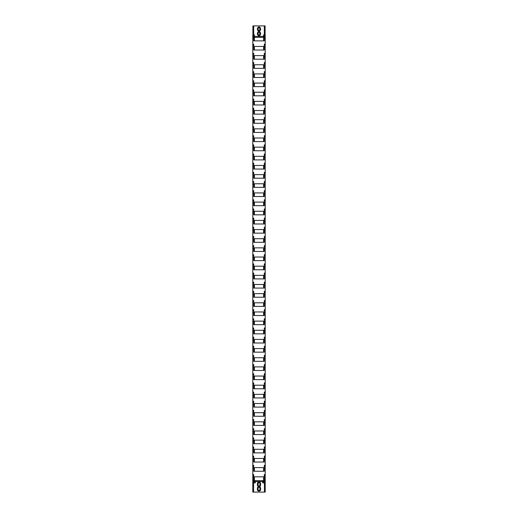 <?xml version="1.0" encoding="UTF-8"?>
<svg xmlns="http://www.w3.org/2000/svg" width="518" height="518" viewBox="0 0 518 518"><rect width="100%" height="100%" fill="white"/><g stroke="black" fill="none" stroke-linecap="round" stroke-linejoin="round"><path stroke-width="0.78" d="M259.913 483.65L259.913 485.023A0.913 0.913 0 0 1 258.281 485.586A0.913 0.913 0 0 1 258.087 485.023L258.087 483.65A0.913 0.913 0 0 1 259.719 483.087A0.913 0.913 0 0 1 259.913 483.65L260.599 483.676L260.599 484.997A1.599 1.599 0 0 1 259 486.596A1.599 1.599 0 0 1 257.401 484.997L257.401 483.676A1.599 1.599 0 0 1 259 482.077A1.599 1.599 0 0 1 260.599 483.676M259.719 487.652A0.913 0.913 0 0 1 259.913 488.221L259.913 489.588A0.913 0.913 0 0 1 258.281 490.157A0.913 0.913 0 0 1 258.087 489.588L258.087 488.221A0.913 0.913 0 0 1 259.719 487.652M260.599 488.241A1.599 1.599 0 0 0 259 486.642A1.599 1.599 0 0 0 257.401 488.241L257.401 489.568A1.599 1.599 0 0 0 259 491.161A1.599 1.599 0 0 0 260.599 489.568L260.599 488.241M264.413 492.1L264.413 474.566L265.21 474.566L265.21 492.1L252.79 492.1L252.79 474.566L253.587 474.566L253.587 492.1M254.39 480.685L263.61 480.685M263.61 481.138L262.678 481.138L262.678 482.873L264.413 482.873M262.678 481.598L255.322 481.598L255.322 481.138L254.39 481.138M253.587 482.873L255.322 482.873L255.322 481.598M264.413 485.113L265.21 485.113M253.587 485.113L252.79 485.113M253.703 466.686L253.244 465.546L252.79 465.546L252.79 474.54L253.703 474.54L253.703 480.568L254.39 480.568L254.39 482.627L253.703 482.627L253.703 480.568M253.703 478.334L254.39 478.334L254.39 480.568M264.297 480.568L263.61 480.568L263.61 482.627L264.297 482.627L264.297 478.334L263.61 478.334L263.61 480.568M253.703 457.465L253.244 456.326L252.79 456.326L252.79 465.319L253.703 465.319L253.703 471.257L264.297 471.257L264.297 468.285L265.21 468.285L265.21 474.54L264.297 474.54L264.297 478.334M263.61 476.825L254.39 476.825L263.61 476.825L263.61 478.334M264.297 466.686L264.756 465.546L265.21 465.546L265.21 468.285M253.703 469.107L254.39 469.107L254.39 471.257L263.61 471.257L263.61 467.605L254.39 467.605L263.61 467.605M253.703 471.257L253.703 468.285L252.79 468.285M254.39 476.825L254.39 478.334M253.703 448.31L253.244 447.17L252.79 447.17L252.79 456.164L253.703 456.164L253.703 462.03L264.297 462.03L264.297 459.065L265.21 459.065L265.21 465.319L264.297 465.319L264.297 469.107L263.61 469.107M264.297 457.465L264.756 456.326L265.21 456.326L265.21 459.065M253.703 459.952L254.39 459.952L254.39 462.03L263.61 462.03L263.61 458.449L254.39 458.449L263.61 458.449M253.703 462.03L253.703 459.065L252.79 459.065M254.39 467.605L254.39 469.107M264.297 469.107L264.297 471.257M253.703 439.154L253.244 438.014L252.79 438.014L252.79 447.008L253.703 447.008L253.703 452.874L264.297 452.874L264.297 449.909L265.21 449.909L265.21 456.164L264.297 456.164L264.297 459.952L263.61 459.952M264.297 448.31L264.756 447.17L265.21 447.17L265.21 449.909M253.703 450.796L254.39 450.796L254.39 452.874L263.61 452.874L263.61 449.294L254.39 449.294L263.61 449.294M253.703 452.874L253.703 449.909L252.79 449.909M254.39 458.449L254.39 459.952M264.297 459.952L264.297 462.03M253.703 429.998L253.244 428.859L252.79 428.859L252.79 437.852L253.703 437.852L253.703 443.719L264.297 443.719L264.297 440.753L265.21 440.753L265.21 447.008L264.297 447.008L264.297 450.796L263.61 450.796M264.297 439.154L264.756 438.014L265.21 438.014L265.21 440.753M253.703 441.64L254.39 441.64L254.39 443.719L263.61 443.719L263.61 440.138L254.39 440.138L263.61 440.138M253.703 443.719L253.703 440.753L252.79 440.753M254.39 449.294L254.39 450.796M264.297 450.796L264.297 452.874M253.703 420.843L253.244 419.703L252.79 419.703L252.79 428.697L253.703 428.697L253.703 434.563L264.297 434.563L264.297 431.598L265.21 431.598L265.21 437.852L264.297 437.852L264.297 441.64L263.61 441.64M264.297 429.998L264.756 428.859L265.21 428.859L265.21 431.598M253.703 432.485L254.39 432.485L254.39 434.563L263.61 434.563L263.61 430.982L254.39 430.982L263.61 430.982M253.703 434.563L253.703 431.598L252.79 431.598M254.39 440.138L254.39 441.64M264.297 441.64L264.297 443.719M253.703 411.687L253.244 410.547L252.79 410.547L252.79 419.541L253.703 419.541L253.703 425.407L264.297 425.407L264.297 422.442L265.21 422.442L265.21 428.697L264.297 428.697L264.297 432.485L263.61 432.485M264.297 420.843L264.756 419.703L265.21 419.703L265.21 422.442M253.703 423.329L254.39 423.329L254.39 425.407L263.61 425.407L263.61 421.827L254.39 421.827L263.61 421.827M253.703 425.407L253.703 422.442L252.79 422.442M254.39 430.982L254.39 432.485M264.297 432.485L264.297 434.563M253.703 402.531L253.244 401.392L252.79 401.392L252.79 410.385L253.703 410.385L253.703 416.252L264.297 416.252L264.297 413.286L265.21 413.286L265.21 419.541L264.297 419.541L264.297 423.329L263.61 423.329M264.297 411.687L264.756 410.547L265.21 410.547L265.21 413.286M253.703 414.173L254.39 414.173L254.39 416.252L263.61 416.252L263.61 412.671L254.39 412.671L263.61 412.671M253.703 416.252L253.703 413.286L252.79 413.286M254.39 421.827L254.39 423.329M264.297 423.329L264.297 425.407M253.703 393.376L253.244 392.236L252.79 392.236L252.79 401.23L253.703 401.23L253.703 407.096L264.297 407.096L264.297 404.131L265.21 404.131L265.21 410.385L264.297 410.385L264.297 414.173L263.61 414.173M264.297 402.531L264.756 401.392L265.21 401.392L265.21 404.131M253.703 405.018L254.39 405.018L254.39 407.096L263.61 407.096L263.61 403.516L254.39 403.516L263.61 403.516M253.703 407.096L253.703 404.131L252.79 404.131M254.39 412.671L254.39 414.173M264.297 414.173L264.297 416.252M253.703 384.22L253.244 383.08L252.79 383.08L252.79 392.074L253.703 392.074L253.703 397.941L264.297 397.941L264.297 394.975L265.21 394.975L265.21 401.23L264.297 401.23L264.297 405.018L263.61 405.018M264.297 393.376L264.756 392.236L265.21 392.236L265.21 394.975M253.703 395.862L254.39 395.862L254.39 397.941L263.61 397.941L263.61 394.36L254.39 394.36L263.61 394.36M253.703 397.941L253.703 394.975L252.79 394.975M254.39 403.516L254.39 405.018M264.297 405.018L264.297 407.096M253.703 375.064L253.244 373.925L252.79 373.925L252.79 382.919L253.703 382.919L253.703 388.785L264.297 388.785L264.297 385.819L265.21 385.819L265.21 392.074L264.297 392.074L264.297 395.862L263.61 395.862M264.297 384.22L264.756 383.08L265.21 383.08L265.21 385.819M253.703 386.706L254.39 386.706L254.39 388.785L263.61 388.785L263.61 385.204L254.39 385.204L263.61 385.204M253.703 388.785L253.703 385.819L252.79 385.819M254.39 394.36L254.39 395.862M264.297 395.862L264.297 397.941M253.703 365.909L253.244 364.769L252.79 364.769L252.79 373.763L253.703 373.763L253.703 379.629L264.297 379.629L264.297 376.664L265.21 376.664L265.21 382.919L264.297 382.919L264.297 386.706L263.61 386.706M264.297 375.064L264.756 373.925L265.21 373.925L265.21 376.664M253.703 377.551L254.39 377.551L254.39 379.629L263.61 379.629L263.61 376.049L254.39 376.049L263.61 376.049M253.703 379.629L253.703 376.664L252.79 376.664M254.39 385.204L254.39 386.706M264.297 386.706L264.297 388.785M253.703 356.753L253.244 355.613L252.79 355.613L252.79 364.607L253.703 364.607L253.703 370.474L264.297 370.474L264.297 367.508L265.21 367.508L265.21 373.763L264.297 373.763L264.297 377.551L263.61 377.551M264.297 365.909L264.756 364.769L265.21 364.769L265.21 367.508M253.703 368.395L254.39 368.395L254.39 370.474L263.61 370.474L263.61 366.893L254.39 366.893L263.61 366.893M253.703 370.474L253.703 367.508L252.79 367.508M254.39 376.049L254.39 377.551M264.297 377.551L264.297 379.629M253.703 347.597L253.244 346.458L252.79 346.458L252.79 355.452L253.703 355.452L253.703 361.318L264.297 361.318L264.297 358.352L265.21 358.352L265.21 364.607L264.297 364.607L264.297 368.395L263.61 368.395M264.297 356.753L264.756 355.613L265.21 355.613L265.21 358.352M253.703 359.246L254.39 359.246L254.39 361.318L263.61 361.318L263.61 357.737L254.39 357.737L263.61 357.737M253.703 361.318L253.703 358.352L252.79 358.352M254.39 366.893L254.39 368.395M264.297 368.395L264.297 370.474M253.703 338.442L253.244 337.302L252.79 337.302L252.79 346.296L253.703 346.296L253.703 352.162L264.297 352.162L264.297 349.197L265.21 349.197L265.21 355.452L264.297 355.452L264.297 359.246L263.61 359.246M264.297 347.597L264.756 346.458L265.21 346.458L265.21 349.197M253.703 350.09L254.39 350.09L254.39 352.162L263.61 352.162L263.61 348.582L254.39 348.582L263.61 348.582M253.703 352.162L253.703 349.197L252.79 349.197M254.39 357.737L254.39 359.246M264.297 359.246L264.297 361.318M253.703 329.286L253.244 328.147L252.79 328.147L252.79 337.14L253.703 337.14L253.703 343.007L264.297 343.007L264.297 340.041L265.21 340.041L265.21 346.296L264.297 346.296L264.297 350.09L263.61 350.09M264.297 338.442L264.756 337.302L265.21 337.302L265.21 340.041M253.703 340.935L254.39 340.935L254.39 343.007L263.61 343.007L263.61 339.426L254.39 339.426L263.61 339.426M253.703 343.007L253.703 340.041L252.79 340.041M254.39 348.582L254.39 350.09M264.297 350.09L264.297 352.162M253.703 320.13L253.244 318.991L252.79 318.991L252.79 327.985L253.703 327.985L253.703 333.851L264.297 333.851L264.297 330.885L265.21 330.885L265.21 337.14L264.297 337.14L264.297 340.935L263.61 340.935M264.297 329.286L264.756 328.147L265.21 328.147L265.21 330.885M253.703 331.779L254.39 331.779L254.39 333.851L263.61 333.851L263.61 330.27L254.39 330.27L263.61 330.27M253.703 333.851L253.703 330.885L252.79 330.885M254.39 339.426L254.39 340.935M264.297 340.935L264.297 343.007M253.703 310.975L253.244 309.835L252.79 309.835L252.79 318.829L253.703 318.829L253.703 324.695L264.297 324.695L264.297 321.73L265.21 321.73L265.21 327.985L264.297 327.985L264.297 331.779L263.61 331.779M264.297 320.13L264.756 318.991L265.21 318.991L265.21 321.73M253.703 322.623L254.39 322.623L254.39 324.695L263.61 324.695L263.61 321.115L254.39 321.115L263.61 321.115M253.703 324.695L253.703 321.73L252.79 321.73M254.39 330.27L254.39 331.779M264.297 331.779L264.297 333.851M253.703 301.819L253.244 300.68L252.79 300.68L252.79 309.673L253.703 309.673L253.703 315.54L264.297 315.54L264.297 312.574L265.21 312.574L265.21 318.829L264.297 318.829L264.297 322.623L263.61 322.623M264.297 310.975L264.756 309.835L265.21 309.835L265.21 312.574M253.703 313.468L254.39 313.468L254.39 315.54L263.61 315.54L263.61 311.959L254.39 311.959L263.61 311.959M253.703 315.54L253.703 312.574L252.79 312.574M254.39 321.115L254.39 322.623M264.297 322.623L264.297 324.695M253.703 292.664L253.244 291.524L252.79 291.524L252.79 300.518L253.703 300.518L253.703 306.391L264.297 306.391L264.297 303.418L265.21 303.418L265.21 309.673L264.297 309.673L264.297 313.468L263.61 313.468M264.297 301.819L264.756 300.68L265.21 300.68L265.21 303.418M253.703 304.312L254.39 304.312L254.39 306.391L263.61 306.391L263.61 302.803L254.39 302.803L263.61 302.803M253.703 306.391L253.703 303.418L252.79 303.418M254.39 311.959L254.39 313.468M264.297 313.468L264.297 315.54M253.703 283.508L253.244 282.368L252.79 282.368L252.79 291.362L253.703 291.362L253.703 297.235L264.297 297.235L264.297 294.263L265.21 294.263L265.21 300.518L264.297 300.518L264.297 304.312L263.61 304.312M264.297 292.664L264.756 291.524L265.21 291.524L265.21 294.263M253.703 295.156L254.39 295.156L254.39 297.235L263.61 297.235L263.61 293.648L254.39 293.648L263.61 293.648M253.703 297.235L253.703 294.263L252.79 294.263M254.39 302.803L254.39 304.312M264.297 304.312L264.297 306.391M253.703 274.352L253.244 273.213L252.79 273.213L252.79 282.206L253.703 282.206L253.703 288.079L264.297 288.079L264.297 285.107L265.21 285.107L265.21 291.362L264.297 291.362L264.297 295.156L263.61 295.156M264.297 283.508L264.756 282.368L265.21 282.368L265.21 285.107M253.703 286.001L254.39 286.001L254.39 288.079L263.61 288.079L263.61 284.492L254.39 284.492L263.61 284.492M253.703 288.079L253.703 285.107L252.79 285.107M254.39 293.648L254.39 295.156M264.297 295.156L264.297 297.235M253.703 265.197L253.244 264.057L252.79 264.057L252.79 273.051L253.703 273.051L253.703 278.924L264.297 278.924L264.297 275.952L265.21 275.952L265.21 282.206L264.297 282.206L264.297 286.001L263.61 286.001M264.297 274.352L264.756 273.213L265.21 273.213L265.21 275.952M253.703 276.845L254.39 276.845L254.39 278.924L263.61 278.924L263.61 275.336L254.39 275.336L263.61 275.336M253.703 278.924L253.703 275.952L252.79 275.952M254.39 284.492L254.39 286.001M264.297 286.001L264.297 288.079M253.703 256.041L253.244 254.901L252.79 254.901L252.79 263.895L253.703 263.895L253.703 269.768L264.297 269.768L264.297 266.796L265.21 266.796L265.21 273.051L264.297 273.051L264.297 276.845L263.61 276.845M264.297 265.197L264.756 264.057L265.21 264.057L265.21 266.796M253.703 267.689L254.39 267.689L254.39 269.768L263.61 269.768L263.61 266.181L254.39 266.181L263.61 266.181M253.703 269.768L253.703 266.796L252.79 266.796M254.39 275.336L254.39 276.845M264.297 276.845L264.297 278.924M253.703 246.885L253.244 245.746L252.79 245.746L252.79 254.739L253.703 254.739L253.703 260.612L264.297 260.612L264.297 257.64L265.21 257.64L265.21 263.895L264.297 263.895L264.297 267.689L263.61 267.689M264.297 256.041L264.756 254.901L265.21 254.901L265.21 257.64M253.703 258.534L254.39 258.534L254.39 260.612L263.61 260.612L263.61 257.025L254.39 257.025L263.61 257.025M253.703 260.612L253.703 257.64L252.79 257.64M254.39 266.181L254.39 267.689M264.297 267.689L264.297 269.768M253.703 237.73L253.244 236.59L252.79 236.59L252.79 245.584L253.703 245.584L253.703 251.457L264.297 251.457L264.297 248.485L265.21 248.485L265.21 254.739L264.297 254.739L264.297 258.534L263.61 258.534M264.297 246.885L264.756 245.746L265.21 245.746L265.21 248.485M253.703 249.378L254.39 249.378L254.39 251.457L263.61 251.457L263.61 247.869L254.39 247.869L263.61 247.869M253.703 251.457L253.703 248.485L252.79 248.485M254.39 257.025L254.39 258.534M264.297 258.534L264.297 260.612M253.703 228.574L253.244 227.434L252.79 227.434L252.79 236.428L253.703 236.428L253.703 242.301L264.297 242.301L264.297 239.329L265.21 239.329L265.21 245.584L264.297 245.584L264.297 249.378L263.61 249.378M264.297 237.73L264.756 236.59L265.21 236.59L265.21 239.329M253.703 240.222L254.39 240.222L254.39 242.301L263.61 242.301L263.61 238.714L254.39 238.714L263.61 238.714M253.703 242.301L253.703 239.329L252.79 239.329M254.39 247.869L254.39 249.378M264.297 249.378L264.297 251.457M253.703 219.418L253.244 218.279L252.79 218.279L252.79 227.272L253.703 227.272L253.703 233.145L264.297 233.145L264.297 230.173L265.21 230.173L265.21 236.428L264.297 236.428L264.297 240.222L263.61 240.222M264.297 228.574L264.756 227.434L265.21 227.434L265.21 230.173M253.703 231.067L254.39 231.067L254.39 233.145L263.61 233.145L263.61 229.558L254.39 229.558L263.61 229.558M253.703 233.145L253.703 230.173L252.79 230.173M254.39 238.714L254.39 240.222M264.297 240.222L264.297 242.301M253.703 210.263L253.244 209.123L252.79 209.123L252.79 218.117L253.703 218.117L253.703 223.99L264.297 223.99L264.297 221.018L265.21 221.018L265.21 227.272L264.297 227.272L264.297 231.067L263.61 231.067M264.297 219.418L264.756 218.279L265.21 218.279L265.21 221.018M253.703 221.911L254.39 221.911L254.39 223.99L263.61 223.99L263.61 220.403L254.39 220.403L263.61 220.403M253.703 223.99L253.703 221.018L252.79 221.018M254.39 229.558L254.39 231.067M264.297 231.067L264.297 233.145M253.703 201.114L253.244 199.967L252.79 199.967L252.79 208.961L253.703 208.961L253.703 214.834L264.297 214.834L264.297 211.862L265.21 211.862L265.21 218.117L264.297 218.117L264.297 221.911L263.61 221.911M264.297 210.263L264.756 209.123L265.21 209.123L265.21 211.862M253.703 212.756L254.39 212.756L254.39 214.834L263.61 214.834L263.61 211.247L254.39 211.247L263.61 211.247M253.703 214.834L253.703 211.862L252.79 211.862M254.39 220.403L254.39 221.911M264.297 221.911L264.297 223.99M253.703 191.958L253.244 190.812L252.79 190.812L252.79 199.812L253.703 199.812L253.703 205.678L264.297 205.678L264.297 202.706L265.21 202.706L265.21 208.961L264.297 208.961L264.297 212.756L263.61 212.756M264.297 201.114L264.756 199.967L265.21 199.967L265.21 202.706M253.703 203.6L254.39 203.6L254.39 205.678L263.61 205.678L263.61 202.091L254.39 202.091L263.61 202.091M253.703 205.678L253.703 202.706L252.79 202.706M254.39 211.247L254.39 212.756M264.297 212.756L264.297 214.834M253.703 182.802L253.244 181.656L252.79 181.656L252.79 190.656L253.703 190.656L253.703 196.523L264.297 196.523L264.297 193.551L265.21 193.551L265.21 199.812L264.297 199.812L264.297 203.6L263.61 203.6M264.297 191.958L264.756 190.812L265.21 190.812L265.21 193.551M253.703 194.444L254.39 194.444L254.39 196.523L263.61 196.523L263.61 192.936L254.39 192.936L263.61 192.936M253.703 196.523L253.703 193.551L252.79 193.551M254.39 202.091L254.39 203.6M264.297 203.6L264.297 205.678M253.703 173.647L253.244 172.5L252.79 172.5L252.79 181.501L253.703 181.501L253.703 187.367L264.297 187.367L264.297 184.395L265.21 184.395L265.21 190.656L264.297 190.656L264.297 194.444L263.61 194.444M264.297 182.802L264.756 181.656L265.21 181.656L265.21 184.395M253.703 185.289L254.39 185.289L254.39 187.367L263.61 187.367L263.61 183.78L254.39 183.78L263.61 183.78M253.703 187.367L253.703 184.395L252.79 184.395M254.39 192.936L254.39 194.444M264.297 194.444L264.297 196.523M253.703 164.491L253.244 163.345L252.79 163.345L252.79 172.345L253.703 172.345L253.703 178.211L264.297 178.211L264.297 175.239L265.21 175.239L265.21 181.501L264.297 181.501L264.297 185.289L263.61 185.289M264.297 173.647L264.756 172.5L265.21 172.5L265.21 175.239M253.703 176.133L254.39 176.133L254.39 178.211L263.61 178.211L263.61 174.624L254.39 174.624L263.61 174.624M253.703 178.211L253.703 175.239L252.79 175.239M254.39 183.78L254.39 185.289M264.297 185.289L264.297 187.367M253.703 155.335L253.244 154.189L252.79 154.189L252.79 163.189L253.703 163.189L253.703 169.056L264.297 169.056L264.297 166.084L265.21 166.084L265.21 172.345L264.297 172.345L264.297 176.133L263.61 176.133M264.297 164.491L264.756 163.345L265.21 163.345L265.21 166.084M253.703 166.977L254.39 166.977L254.39 169.056L263.61 169.056L263.61 165.469L254.39 165.469L263.61 165.469M253.703 169.056L253.703 166.084L252.79 166.084M254.39 174.624L254.39 176.133M264.297 176.133L264.297 178.211M253.703 146.18L253.244 145.034L252.79 145.034L252.79 154.034L253.703 154.034L253.703 159.9L264.297 159.9L264.297 156.928L265.21 156.928L265.21 163.189L264.297 163.189L264.297 166.977L263.61 166.977M264.297 155.335L264.756 154.189L265.21 154.189L265.21 156.928M253.703 157.822L254.39 157.822L254.39 159.9L263.61 159.9L263.61 156.313L254.39 156.313L263.61 156.313M253.703 159.9L253.703 156.928L252.79 156.928M254.39 165.469L254.39 166.977M264.297 166.977L264.297 169.056M253.703 137.024L253.244 135.878L252.79 135.878L252.79 144.878L253.703 144.878L253.703 150.744L264.297 150.744L264.297 147.772L265.21 147.772L265.21 154.034L264.297 154.034L264.297 157.822L263.61 157.822M264.297 146.18L264.756 145.034L265.21 145.034L265.21 147.772M253.703 148.666L254.39 148.666L254.39 150.744L263.61 150.744L263.61 147.157L254.39 147.157L263.61 147.157M253.703 150.744L253.703 147.772L252.79 147.772M254.39 156.313L254.39 157.822M264.297 157.822L264.297 159.9M253.703 127.868L253.244 126.722L252.79 126.722L252.79 135.722L253.703 135.722L253.703 141.589L264.297 141.589L264.297 138.617L265.21 138.617L265.21 144.878L264.297 144.878L264.297 148.666L263.61 148.666M264.297 137.024L264.756 135.878L265.21 135.878L265.21 138.617M253.703 139.51L254.39 139.51L254.39 141.589L263.61 141.589L263.61 138.002L254.39 138.002L263.61 138.002M253.703 141.589L253.703 138.617L252.79 138.617M254.39 147.157L254.39 148.666M264.297 148.666L264.297 150.744M253.703 118.713L253.244 117.567L252.79 117.567L252.79 126.567L253.703 126.567L253.703 132.433L264.297 132.433L264.297 129.461L265.21 129.461L265.21 135.722L264.297 135.722L264.297 139.51L263.61 139.51M264.297 127.868L264.756 126.722L265.21 126.722L265.21 129.461M253.703 130.355L254.39 130.355L254.39 132.433L263.61 132.433L263.61 128.846L254.39 128.846L263.61 128.846M253.703 132.433L253.703 129.461L252.79 129.461M254.39 138.002L254.39 139.51M264.297 139.51L264.297 141.589M253.703 109.557L253.244 108.411L252.79 108.411L252.79 117.411L253.703 117.411L253.703 123.278L264.297 123.278L264.297 120.312L265.21 120.312L265.21 126.567L264.297 126.567L264.297 130.355L263.61 130.355M264.297 118.713L264.756 117.567L265.21 117.567L265.21 120.312M253.703 121.199L254.39 121.199L254.39 123.278L263.61 123.278L263.61 119.69L254.39 119.69L263.61 119.69M253.703 123.278L253.703 120.312L252.79 120.312M254.39 128.846L254.39 130.355M264.297 130.355L264.297 132.433M253.703 100.401L253.244 99.255L252.79 99.255L252.79 108.256L253.703 108.256L253.703 114.122L264.297 114.122L264.297 111.156L265.21 111.156L265.21 117.411L264.297 117.411L264.297 121.199L263.61 121.199M264.297 109.557L264.756 108.411L265.21 108.411L265.21 111.156M253.703 112.043L254.39 112.043L254.39 114.122L263.61 114.122L263.61 110.535L254.39 110.535L263.61 110.535M253.703 114.122L253.703 111.156L252.79 111.156M254.39 119.69L254.39 121.199M264.297 121.199L264.297 123.278M253.703 91.246L253.244 90.1L252.79 90.1L252.79 99.1L253.703 99.1L253.703 104.966L264.297 104.966L264.297 102.001L265.21 102.001L265.21 108.256L264.297 108.256L264.297 112.043L263.61 112.043M264.297 100.401L264.756 99.255L265.21 99.255L265.21 102.001M253.703 102.888L254.39 102.888L254.39 104.966L263.61 104.966L263.61 101.379L254.39 101.379L263.61 101.379M253.703 104.966L253.703 102.001L252.79 102.001M254.39 110.535L254.39 112.043M264.297 112.043L264.297 114.122M253.703 82.09L253.244 80.944L252.79 80.944L252.79 89.944L253.703 89.944L253.703 95.811L264.297 95.811L264.297 92.845L265.21 92.845L265.21 99.1L264.297 99.1L264.297 102.888L263.61 102.888M264.297 91.246L264.756 90.1L265.21 90.1L265.21 92.845M253.703 93.732L254.39 93.732L254.39 95.811L263.61 95.811L263.61 92.223L254.39 92.223L263.61 92.223M253.703 95.811L253.703 92.845L252.79 92.845M254.39 101.379L254.39 102.888M264.297 102.888L264.297 104.966M253.703 72.934L253.244 71.788L252.79 71.788L252.79 80.789L253.703 80.789L253.703 86.655L264.297 86.655L264.297 83.689L265.21 83.689L265.21 89.944L264.297 89.944L264.297 93.732L263.61 93.732M264.297 82.09L264.756 80.944L265.21 80.944L265.21 83.689M253.703 84.576L254.39 84.576L254.39 86.655L263.61 86.655L263.61 83.068L254.39 83.068L263.61 83.068M253.703 86.655L253.703 83.689L252.79 83.689M254.39 92.223L254.39 93.732M264.297 93.732L264.297 95.811M253.703 63.779L253.244 62.639L252.79 62.639L252.79 71.633L253.703 71.633L253.703 77.499L264.297 77.499L264.297 74.534L265.21 74.534L265.21 80.789L264.297 80.789L264.297 84.576L263.61 84.576M264.297 72.934L264.756 71.788L265.21 71.788L265.21 74.534M253.703 75.421L254.39 75.421L254.39 77.499L263.61 77.499L263.61 73.912L254.39 73.912L263.61 73.912M253.703 77.499L253.703 74.534L252.79 74.534M254.39 83.068L254.39 84.576M264.297 84.576L264.297 86.655M253.703 54.623L253.244 53.483L252.79 53.483L252.79 62.477L253.703 62.477L253.703 68.344L264.297 68.344L264.297 65.378L265.21 65.378L265.21 71.633L264.297 71.633L264.297 75.421L263.61 75.421M264.297 63.779L264.756 62.639L265.21 62.639L265.21 65.378M253.703 66.265L254.39 66.265L254.39 68.344L263.61 68.344L263.61 64.756L254.39 64.756L263.61 64.756M253.703 68.344L253.703 65.378L252.79 65.378M254.39 73.912L254.39 75.421M264.297 75.421L264.297 77.499M253.703 45.467L253.244 44.328L252.79 44.328L252.79 53.322L253.703 53.322L253.703 59.188L264.297 59.188L264.297 56.222L265.21 56.222L265.21 62.477L264.297 62.477L264.297 66.265L263.61 66.265M264.297 54.623L264.756 53.483L265.21 53.483L265.21 56.222M253.703 57.109L254.39 57.109L254.39 59.188L263.61 59.188L263.61 55.601L254.39 55.601L263.61 55.601M253.703 59.188L253.703 56.222L252.79 56.222M254.39 64.756L254.39 66.265M264.297 66.265L264.297 68.344M253.703 36.312L253.244 35.172L252.79 35.172L252.79 44.166L253.703 44.166L253.703 50.032L264.297 50.032L264.297 47.067L265.21 47.067L265.21 53.322L264.297 53.322L264.297 57.109L263.61 57.109M264.297 45.467L264.756 44.328L265.21 44.328L265.21 47.067M253.703 47.954L254.39 47.954L254.39 50.032L263.61 50.032L263.61 46.445L254.39 46.445L263.61 46.445M253.703 50.032L253.703 47.067L252.79 47.067M254.39 55.601L254.39 57.109M264.297 57.109L264.297 59.188M265.21 38.753L265.222 37.043M264.309 32.887L265.106 32.887L265.106 34.939L264.309 34.939L264.309 25.9L253.69 25.9L253.69 38.733L254.377 38.733L254.377 40.877L263.623 40.877L263.623 34.881L264.309 34.486M252.79 37.043L252.79 38.753M259.427 32.168L259.913 34.35L258.877 35.25L258.281 34.913L258.087 32.977L258.573 32.168L259.427 32.168M257.401 34.324L257.401 33.003C258.469 30.963 259.531 30.963 260.599 33.003L260.599 34.324C259.531 36.364 258.469 36.364 257.401 34.324L258.087 34.35M258.281 30.348L258.281 27.842L259.427 27.603L259.913 28.412L259.719 30.348L259.123 30.685L258.281 30.348M257.401 29.759C258.469 31.792 259.531 31.792 260.599 29.759L260.599 28.432C259.531 26.399 258.469 26.399 257.401 28.432L257.401 29.759M253.69 34.486L254.377 34.881L254.377 38.733M253.69 34.939L252.894 34.939L252.894 25.9L253.69 25.9M265.106 32.887L265.106 25.9L264.309 25.9M254.377 36.402L263.623 36.402M253.69 32.887L252.894 32.887M263.623 37.315L254.377 37.315M264.309 34.939L264.309 38.733L263.623 38.733M252.79 37.911L253.703 37.911L253.703 40.877L264.297 40.877L264.297 37.911L265.21 37.911L265.21 44.166L264.297 44.166L264.297 47.954L263.61 47.954M264.297 36.312L264.756 35.172L265.21 35.172L265.21 37.911M254.39 46.445L254.39 47.954M264.297 47.954L264.297 50.032M258.087 488.221L257.401 488.241M259.913 29.779L260.599 29.759"/></g></svg>
